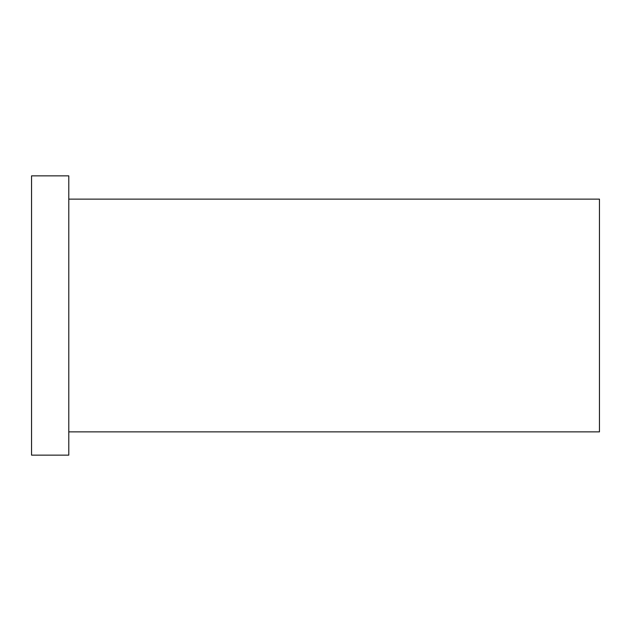 <?xml version="1.0" encoding="UTF-8"?>
<svg xmlns="http://www.w3.org/2000/svg" width="631" height="631" viewBox="0 0 631 631"><rect width="100%" height="100%" fill="white"/><g stroke="black" fill="none" stroke-linecap="round" stroke-linejoin="round"><path stroke-width="0.95" d="M68.787 431.872L599.45 431.872L599.45 199.128L68.787 199.128M31.55 455.148L31.55 175.852L68.787 175.852L68.787 455.148L31.55 455.148"/></g></svg>
